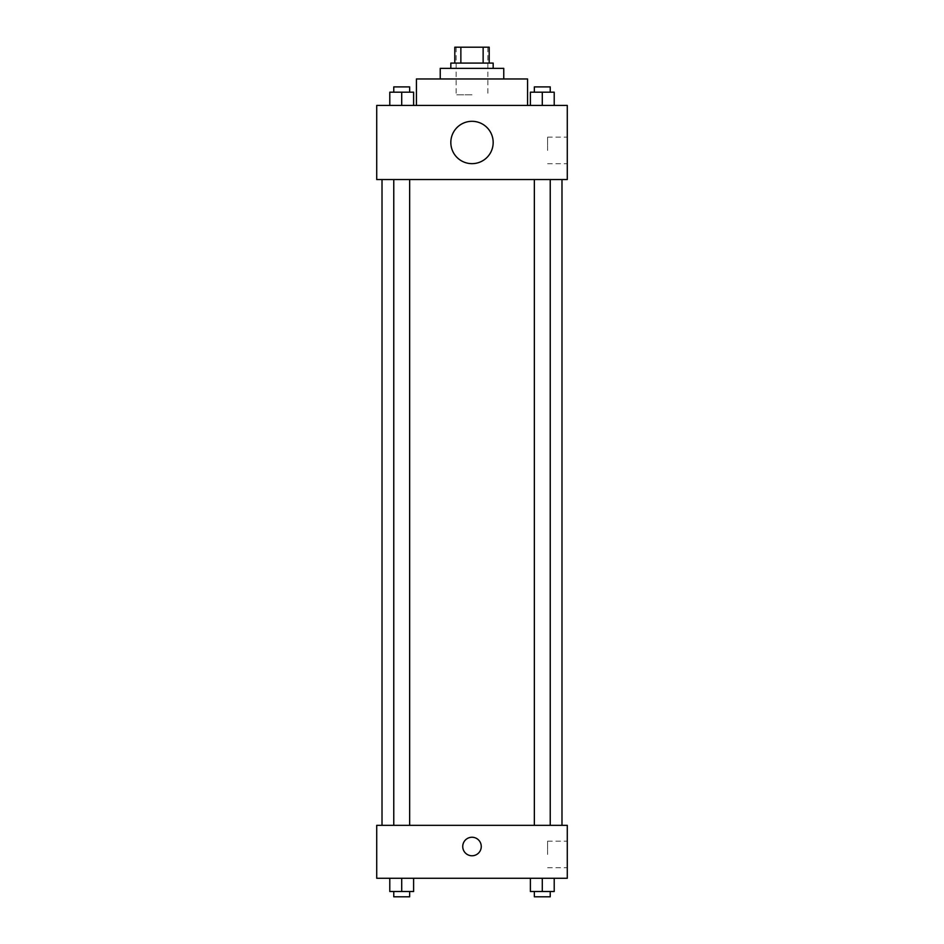 <?xml version="1.0" encoding="UTF-8"?>
<svg xmlns="http://www.w3.org/2000/svg" width="944" height="944" viewBox="0 0 944 944"><rect width="100%" height="100%" fill="white"/><g stroke="black" fill="none" stroke-linecap="round" stroke-linejoin="round"><path stroke-width="0.71" stroke-dasharray="4.72 3.54" d="M472 94.837L456.117 94.837L472 94.837M472 47.2L456.117 47.2L472 47.2M483.139 63.083L483.139 47.2L489.204 47.2L489.204 63.083L460.861 63.083L489.204 63.083M483.139 47.2L454.796 47.2M460.861 63.083L454.796 63.083L460.861 63.083L460.861 47.2M493.169 63.083L450.831 63.083M450.831 68.369L493.169 68.369L450.831 68.369M503.766 68.369L440.234 68.369M440.234 78.966L503.766 78.966L440.234 78.966M527.578 78.966L416.422 78.966M416.422 105.433L527.578 105.433L416.422 105.433M389.789 105.433L413.614 105.433L389.789 105.433L413.614 105.433L389.789 105.433L413.614 105.433L401.707 105.433L401.707 92.193L389.789 92.193L409.649 92.193L389.789 92.193L389.789 105.433L401.707 105.433L389.789 105.433L389.789 92.193L389.789 105.433L413.614 105.433L401.707 105.433L401.707 92.193L413.614 92.193L393.766 92.193L413.614 92.193L413.614 105.433L413.614 92.193M530.386 105.433L554.211 105.433L530.386 105.433L554.211 105.433L530.386 105.433L554.211 105.433L542.293 105.433L542.293 92.193L530.386 92.193L550.234 92.193L530.386 92.193L530.386 105.433L542.293 105.433L530.386 105.433L530.386 92.193L530.386 105.433L554.211 105.433L542.293 105.433L542.293 92.193L554.211 92.193L534.351 92.193L554.211 92.193L554.211 105.433L554.211 92.193M567.285 105.433L376.715 105.433L376.715 179.537L567.285 179.537L567.285 105.433M376.715 158.368L376.715 149.105L376.727 158.368M472 179.537L382.013 179.537L472 179.537M542.293 179.537L534.351 179.537L542.293 179.537M401.707 179.537L393.766 179.537L401.707 179.537M567.285 150.426L567.285 137.151L567.285 150.426M472 121.304A21.169 21.169 0 0 0 453.663 153.07A21.169 21.169 0 0 0 490.337 153.07A21.169 21.169 0 0 0 472 121.304A21.169 21.169 0 0 0 453.663 153.07A21.169 21.169 0 0 0 490.337 153.07A21.169 21.169 0 0 0 472 121.304M472 163.654A21.169 21.169 0 0 1 453.663 131.9A21.169 21.169 0 0 1 490.337 131.9A21.169 21.169 0 0 1 472 163.654M547.591 150.426L547.591 137.151L547.591 150.426M472 825.339L382.013 825.339L472 825.339M542.293 825.339L534.351 825.339L542.293 825.339M401.707 825.339L393.766 825.339L401.707 825.339M567.285 825.339L376.715 825.339L376.715 878.274L567.285 878.274L567.285 825.339M376.715 846.508L376.715 855.771L376.727 846.508M554.211 891.502L542.293 891.502L554.211 891.502L554.211 878.274L530.386 878.274L554.211 878.274L530.386 878.274L554.211 878.274L530.386 878.274L554.211 878.274L530.386 878.274L554.211 878.274L554.211 891.502L530.386 891.502L530.386 878.274L530.386 891.502L550.234 891.502L542.293 891.502L542.293 878.274L542.293 891.502L530.386 891.502L530.386 878.274M413.614 891.502L401.707 891.502L413.614 891.502L413.614 878.274L389.789 878.274L413.614 878.274L389.789 878.274L413.614 878.274L389.789 878.274L413.614 878.274L389.789 878.274L413.614 878.274L413.614 891.502L389.789 891.502L389.789 878.274L389.789 891.502L409.649 891.502L401.707 891.502L401.707 878.274L401.707 891.502L389.789 891.502L389.789 878.274M567.285 854.45L567.285 841.175L567.285 854.45M472 837.245A9.263 9.263 0 0 0 463.976 851.146A9.263 9.263 0 0 0 480.024 851.146A9.263 9.263 0 0 0 472 837.245A9.263 9.263 0 0 0 463.976 851.146A9.263 9.263 0 0 0 480.024 851.146A9.263 9.263 0 0 0 472 837.245M472 855.771A9.263 9.263 0 0 1 463.976 841.883A9.263 9.263 0 0 1 480.024 841.883A9.263 9.263 0 0 1 472 855.771M547.591 854.45L547.591 841.175L547.591 854.45M534.351 891.502L534.351 896.8L550.234 896.8L534.351 896.8L550.234 896.8L550.234 891.502L534.351 891.502L550.234 891.502M542.293 891.502L542.293 878.274M393.766 891.502L393.766 896.8L409.649 896.8L393.766 896.8L409.649 896.8L409.649 891.502L393.766 891.502L409.649 891.502M401.707 891.502L401.707 878.274M534.351 92.193L534.351 86.895L550.234 86.895L534.351 86.895L550.234 86.895L550.234 92.193M542.293 105.433L542.293 92.193M393.766 92.193L393.766 86.895L409.649 86.895L393.766 86.895L409.649 86.895L409.649 92.193M401.707 105.433L401.707 92.193M456.117 47.2L456.117 94.837M487.883 47.2L487.883 94.837M547.591 163.701L567.285 163.701M547.591 137.151L567.285 137.151M409.649 825.339L409.649 179.537M393.766 825.339L393.766 179.537M550.234 825.339L550.234 179.537M534.351 825.339L534.351 179.537M547.591 867.725L567.285 867.725M547.591 841.175L567.285 841.175"/><path stroke-width="1.42" d="M460.861 63.083L460.861 47.2L454.796 47.2L454.796 63.083L454.796 47.2M460.861 47.2L489.204 47.2L489.204 63.083M483.139 63.083L483.139 47.2M450.831 68.369L450.831 63.083L493.169 63.083L493.169 68.369M440.234 78.966L440.234 68.369L503.766 68.369L503.766 78.966M416.422 105.433L416.422 78.966L527.578 78.966L527.578 105.433M376.715 105.433L567.285 105.433L567.285 179.537L376.715 179.537L376.715 105.433M472 163.654A21.169 21.169 0 0 1 453.663 131.9A21.169 21.169 0 0 1 490.337 131.9A21.169 21.169 0 0 1 472 163.654M376.715 825.339L567.285 825.339L567.285 878.274L376.715 878.274L376.715 825.339M472 855.771A9.263 9.263 0 0 1 463.976 841.883A9.263 9.263 0 0 1 480.024 841.883A9.263 9.263 0 0 1 472 855.771M530.386 878.274L530.386 891.502L554.211 891.502L554.211 878.274L554.211 891.502M542.293 891.502L542.293 878.274M550.234 891.502L550.234 896.8L534.351 896.8L534.351 891.502M389.789 878.274L389.789 891.502L413.614 891.502L413.614 878.274L413.614 891.502M401.707 891.502L401.707 878.274M409.649 891.502L409.649 896.8L393.766 896.8L393.766 891.502M530.386 105.433L530.386 92.193L554.211 92.193L554.211 105.433L554.211 92.193M542.293 105.433L542.293 92.193M550.234 92.193L550.234 86.895L534.351 86.895L534.351 92.193M389.789 105.433L389.789 92.193L413.614 92.193L413.614 105.433L413.614 92.193M401.707 105.433L401.707 92.193M409.649 92.193L409.649 86.895L393.766 86.895L393.766 92.193M561.987 825.339L561.987 179.537M382.013 825.339L382.013 179.537M534.351 179.537L534.351 825.339M550.234 179.537L550.234 825.339M409.649 825.339L409.649 179.537M393.766 825.339L393.766 179.537"/></g></svg>
